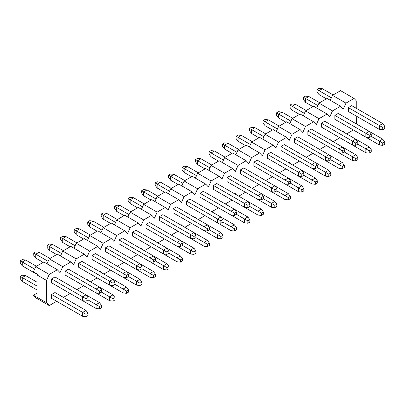 <?xml version="1.0" encoding="UTF-8"?>
<svg xmlns="http://www.w3.org/2000/svg" width="405" height="405" viewBox="0 0 405 405"><rect width="100%" height="100%" fill="white"/><g stroke="black" fill="none" stroke-linecap="round" stroke-linejoin="round"><path stroke-width="0.61" d="M37.108 293.119L33.397 295.26L46.55 302.687L49.248 305.578L56.665 301.295M49.248 305.578L35.761 297.791L33.397 295.26M49.248 274.433L57.343 269.76L43.851 261.974L35.761 266.647L49.248 274.433L46.55 280.437L46.55 302.687M37.108 297.24L37.108 274.985L37.447 274.236L33.397 271.902L35.761 266.647M62.734 266.647L70.829 261.974L57.343 254.188L49.248 258.856L62.734 266.647L60.036 272.651L57.343 269.76M47.026 263.807L49.248 258.856M76.221 258.856L84.316 254.188L70.829 246.397L62.734 251.07L76.221 258.856L73.528 264.865L70.829 261.974M60.512 256.016L62.734 251.07M89.713 251.07L97.802 246.397L84.316 238.611L76.221 243.284L89.713 251.07L87.014 257.079L84.316 254.188M74.004 248.23L76.221 243.284M103.199 243.284L111.289 238.611L97.802 230.825L89.713 235.497L103.199 243.284L100.501 249.288L97.802 246.397M87.49 240.443L89.713 235.497M116.686 235.497L124.78 230.825L111.289 223.039L103.199 227.711L116.686 235.497L113.987 241.501L111.289 238.611M100.977 232.657L103.199 227.711M130.172 227.711L138.267 223.039L124.78 215.252L116.686 219.925L130.172 227.711L127.474 233.715L124.78 230.825M114.463 224.871L116.686 219.925M143.659 219.925L151.754 215.252L138.267 207.466L130.172 212.134L143.659 219.925L140.965 225.929L138.267 223.039M127.95 217.085L130.172 212.134M157.15 212.134L165.24 207.466L151.754 199.675L143.659 204.348L157.15 212.134L154.452 218.143L151.754 215.252M141.441 209.294L143.659 204.348M170.637 204.348L178.727 199.675L165.24 191.889L157.15 196.562L170.637 204.348L167.938 210.357L165.24 207.466M154.928 201.508L157.15 196.562M184.123 196.562L192.218 191.889L178.727 184.103L170.637 188.776L184.123 196.562L181.425 202.566L178.727 199.675M168.414 193.722L170.637 188.776M197.61 188.776L205.705 184.103L192.218 176.317L184.123 180.989L197.61 188.776L194.911 194.78L192.218 191.889M181.901 185.935L184.123 180.989M211.096 180.989L219.191 176.317L205.705 168.531L197.61 173.203L211.096 180.989L208.403 186.994L205.705 184.103M195.387 178.149L197.61 173.203M224.588 173.203L232.678 168.531L219.191 160.744L211.096 165.412L224.588 173.203L221.889 179.207L219.191 176.317M208.879 170.363L211.096 165.412M238.074 165.412L246.164 160.744L232.678 152.953L224.588 157.626L238.074 165.412L235.376 171.421L232.678 168.531M222.365 162.572L224.588 157.626M251.561 157.626L259.656 152.953L246.164 145.167L238.074 149.84L251.561 157.626L248.862 163.635L246.164 160.744M235.852 154.786L238.074 149.84M265.047 149.84L273.142 145.167L259.656 137.381L251.561 142.054L265.047 149.84L262.349 155.844L259.656 152.953M249.338 147L251.561 142.054M278.534 142.054L286.629 137.381L273.142 129.595L265.047 134.268L278.534 142.054L275.84 148.058L273.142 145.167M262.825 139.214L265.047 134.268M292.025 134.268L300.115 129.595L286.629 121.809L278.534 126.481L292.025 134.268L289.327 140.272L286.629 137.381M276.316 131.428L278.534 126.481M305.512 126.481L313.602 121.809L300.115 114.023L292.025 118.69L305.512 126.481L302.813 132.486L300.115 129.595M289.803 123.641L292.025 118.69M318.998 118.69L327.093 114.023L313.602 106.231L305.512 110.904L318.998 118.69L316.3 124.699L313.602 121.809M303.289 115.85L305.512 110.904M332.485 110.904L340.58 106.231L327.093 98.445L318.998 103.118L332.485 110.904L329.786 116.913L327.093 114.023M316.776 108.064L318.998 103.118M345.971 103.118L354.066 98.445L340.58 90.659L332.485 95.332L345.971 103.118L343.278 109.127L340.58 106.231M330.262 100.278L332.485 95.332M61.16 296.106L60.036 294.901L59.839 295.341M63.408 297.402L70.156 293.509M76.899 289.615L83.643 285.722M90.386 281.829L97.129 277.936M103.872 274.043L110.616 270.15M117.359 266.257L124.102 262.364M130.85 258.471L137.594 254.573M144.337 250.68L151.08 246.787M157.823 242.894L164.567 239.001M171.31 235.108L178.053 231.215M184.796 227.321L191.54 223.428M198.288 219.535L205.031 215.642M211.774 211.749L218.518 207.856M225.261 203.958L232.004 200.065M238.748 196.172L245.491 192.279M252.234 188.386L258.977 184.493M265.72 180.6L272.469 176.707M279.212 172.814L285.955 168.92M292.699 165.027L299.442 161.134M306.185 157.236L312.928 153.343M319.672 149.45L326.415 145.557M333.158 141.664L339.906 137.771M346.65 133.878L353.393 129.985M356.764 116.356L356.567 124.031M344.397 132.577L343.278 131.377L343.081 131.817M330.91 140.363L329.786 139.163L329.589 139.603M317.424 148.154L316.3 146.949L316.102 147.39M303.937 155.94L302.813 154.735L302.616 155.176M290.446 163.726L289.327 162.521L289.13 162.962M276.959 171.512L275.84 170.313L275.643 170.753M263.473 179.299L262.349 178.099L262.151 178.539M249.986 187.085L248.862 185.885L248.665 186.325M236.5 194.876L235.376 193.671L235.178 194.111M223.008 202.662L221.889 201.457L221.692 201.898M209.522 210.448L208.403 209.243L208.205 209.684M196.035 218.234L194.911 217.034L194.714 217.475M182.549 226.02L181.425 224.821L181.227 225.261M169.062 233.806L167.938 232.607L167.741 233.047M155.571 241.598L154.452 240.393L154.254 240.833M142.084 249.384L140.965 248.179L140.768 248.619M128.598 257.17L127.474 255.965L127.276 256.406M115.111 264.956L113.987 263.756L113.79 264.197M101.625 272.742L100.501 271.542L100.303 271.983M88.133 280.528L87.014 279.328L86.817 279.769M74.647 288.32L73.528 287.115L73.33 287.555M354.066 98.445L356.764 101.336L356.764 108.57M54.979 276.964L51.607 278.908L51.607 282.801L82.63 300.712L82.63 296.819L86.002 294.87L54.979 276.964M82.63 316.285L86.002 316.675L86.002 314.341L82.63 312.392L86.002 310.448L54.979 292.537L51.607 294.486L51.607 298.379L82.63 316.285L82.63 312.392L51.607 294.486M101.513 289.813L99.488 287.084L68.47 269.173L65.094 271.122L65.094 275.015L96.117 292.926L96.117 289.033L99.488 290.977L101.513 289.813L101.513 292.147L99.488 293.316L96.117 292.926M65.094 290.587L96.117 308.499L96.117 304.606L88.027 299.933L88.027 297.599L86.002 294.87L99.488 302.662L101.513 305.385L101.513 307.719L99.488 308.888L96.117 308.499M115 282.022L112.975 279.298L81.957 261.387L78.585 263.336L78.585 267.229L109.603 285.14L109.603 281.247L112.975 283.191L115 282.022L115 284.361L112.975 285.53L109.603 285.14M78.585 282.801L109.603 300.712L109.603 296.819L101.513 292.147M128.486 274.236L126.466 271.512L95.443 253.601L92.072 255.55L92.072 259.443L123.095 277.354L123.095 273.456L126.466 275.405L128.486 274.236L128.486 276.575L126.466 277.739L123.095 277.354M92.072 275.015L123.095 292.926L123.095 289.033L115 284.361M141.973 266.45L139.953 263.726L108.93 245.815L105.558 247.764L105.558 251.657L136.581 269.563L136.581 265.67L139.953 267.619L141.973 266.45L141.973 268.788L139.953 269.953L136.581 269.563M105.558 267.229L136.581 285.14L136.581 281.247L128.486 276.575M155.464 258.663L153.439 255.94L122.416 238.029L119.045 239.973L119.045 243.866L150.068 261.777L150.068 257.884L153.439 259.833L155.464 258.663L155.464 260.997L153.439 262.167L150.068 261.777M119.045 259.443L150.068 277.354L150.068 273.461L141.973 268.788M168.951 250.877L166.926 248.149L135.908 230.243L132.531 232.186L132.531 236.08L163.554 253.991L163.554 250.098L166.926 252.047L168.951 250.877L168.951 253.211L166.926 254.381L163.554 253.991M132.531 251.657L163.554 269.563L163.554 265.67L155.464 260.997M182.437 243.091L180.412 240.362L149.394 222.456L146.023 224.4L146.023 228.293L177.041 246.205L177.041 242.311L180.412 244.256L182.437 243.091L182.437 245.425L180.412 246.594L177.041 246.205M146.023 243.866L177.041 261.777L177.041 257.884L168.951 253.211M195.924 235.3L193.904 232.576L162.881 214.665L159.509 216.614L159.509 220.507L190.532 238.418L190.532 234.525L193.904 236.469L195.924 235.3L195.924 237.639L193.904 238.808L190.532 238.418M159.509 236.08L190.532 253.991L190.532 250.098L182.437 245.425M209.41 227.514L207.39 224.79L176.367 206.879L172.996 208.828L172.996 212.721L204.019 230.632L204.019 226.739L207.39 228.683L209.41 227.514L209.41 229.853L207.39 231.017L204.019 230.632M172.996 228.293L204.019 246.205L204.019 242.311L195.924 237.639M222.902 219.728L220.877 217.004L189.854 199.093L186.482 201.042L186.482 204.935L217.505 222.841L217.505 218.948L220.877 220.897L222.902 219.728L222.902 222.067L220.877 223.231L217.505 222.841M186.482 220.507L217.505 238.418L217.505 234.525L209.41 229.853M236.388 211.942L234.363 209.218L203.345 191.307L199.969 193.251L199.969 197.144L230.992 215.055L230.992 211.162L234.363 213.111L236.388 211.942L236.388 214.275L234.363 215.445L230.992 215.055M199.969 212.721L230.992 230.632L230.992 226.739L222.902 222.067M249.875 204.155L247.85 201.427L216.832 183.521L213.46 185.465L213.46 189.358L244.478 207.269L244.478 203.376L247.85 205.325L249.875 204.155L249.875 206.489L247.85 207.659L244.478 207.269M213.46 204.935L244.478 222.841L244.478 218.948L236.388 214.275M263.361 196.369L261.341 193.641L230.318 175.735L226.947 177.679L226.947 181.572L257.97 199.483L257.97 195.59L261.341 197.534L263.361 196.369L263.361 198.703L261.341 199.873L257.97 199.483M226.947 197.144L257.97 215.055L257.97 211.162L249.875 206.489M276.848 188.583L274.828 185.855L243.805 167.943L240.433 169.892L240.433 173.785L271.456 191.697L271.456 187.804L274.828 189.748L276.848 188.583L276.848 190.917L274.828 192.086L271.456 191.697M240.433 189.358L271.456 207.269L271.456 203.376L263.361 198.703M290.339 180.792L288.314 178.068L257.291 160.157L253.92 162.106L253.92 165.999L284.943 183.91L284.943 180.017L288.314 181.961L290.339 180.792L290.339 183.131L288.314 184.3L284.943 183.91M253.92 181.572L284.943 199.483L284.943 195.59L276.848 190.917M303.826 173.006L301.801 170.282L270.783 152.371L267.406 154.32L267.406 158.213L298.429 176.119L298.429 172.226L301.801 174.175L303.826 173.006L303.826 175.345L301.801 176.509L298.429 176.119M267.406 173.785L298.429 191.697L298.429 187.804L290.339 183.131M317.312 165.22L315.287 162.496L284.269 144.585L280.898 146.529L280.898 150.427L311.916 168.333L311.916 164.44L315.287 166.389L317.312 165.22L317.312 167.554L315.287 168.723L311.916 168.333M280.898 165.999L311.916 183.91L311.916 180.017L303.826 175.345M330.799 157.434L328.779 154.71L297.756 136.799L294.384 138.743L294.384 142.636L325.407 160.547L325.407 156.654L328.779 158.603L330.799 157.434L330.799 159.767L328.779 160.937L325.407 160.547M294.384 158.213L325.407 176.124L325.407 172.226L317.312 167.554M344.285 149.648L342.266 146.919L311.242 129.013L307.871 130.957L307.871 134.85L338.894 152.761L338.894 148.868L342.266 150.812L344.285 149.648L344.285 151.981L342.266 153.151L338.894 152.761M307.871 150.427L338.894 168.333L338.894 164.44L330.799 159.767M357.777 141.861L355.752 139.133L324.729 121.222L321.357 123.171L321.357 127.064L352.38 144.975L352.38 141.082L355.752 143.026L357.777 141.861L357.777 144.195L355.752 145.365L352.38 144.975M321.357 142.636L352.38 160.547L352.38 156.654L344.285 151.981M371.263 134.07L369.238 131.347L338.221 113.435L334.844 115.384L334.844 119.278L365.867 137.189L365.867 133.296L369.238 135.24L371.263 134.07L371.263 136.409L369.238 137.578L365.867 137.189M334.844 134.85L365.867 152.761L365.867 148.868L357.777 144.195M384.75 126.284L382.725 123.56L351.707 105.649L348.335 107.598L348.335 111.491L379.353 129.397L379.353 125.504L382.725 127.453L384.75 126.284L384.75 128.623L382.725 129.787L379.353 129.397M348.335 127.064L379.353 144.975L379.353 141.082L371.263 136.409M37.108 274.985L46.55 280.437M36.435 266.257L25.647 260.025L22.275 261.974L22.275 265.867L35.761 273.653M37.108 282.219L25.647 275.602L22.275 277.546L22.275 281.44L37.108 290.005M88.027 299.933L86.002 301.102L86.002 298.763L88.027 297.599M51.607 278.908L86.002 298.763M34.648 269.117L20.25 260.805L22.275 259.635L25.647 260.025M37.108 286.112L20.25 276.377L22.275 275.213L25.647 275.602M86.002 301.102L82.63 300.712M22.275 265.867L20.25 263.139L20.25 260.805M86.002 314.341L88.027 313.171L88.027 315.51L86.002 316.675M88.027 313.171L86.002 310.448M20.25 276.377L20.25 278.716L22.275 281.44M49.921 258.471L39.133 252.239L35.761 251.849L33.736 253.019L35.761 254.188L35.761 258.081L43.178 262.364M99.488 293.316L99.488 290.977M112.975 294.87L109.603 296.819L112.975 298.768L115 297.599L112.975 294.87L99.488 287.084L96.117 289.033L65.094 271.122M48.139 261.331L35.761 254.188L39.133 252.239M35.761 258.081L33.736 255.352L33.736 253.019M99.488 302.662L96.117 304.606L99.488 306.555L101.513 305.385M99.488 308.888L99.488 306.555M63.408 250.68L52.62 244.453L49.248 244.063L47.223 245.233L49.248 246.397L49.248 250.29L56.665 254.573M112.975 285.53L112.975 283.191M126.466 287.084L123.095 289.033L126.466 290.977L128.486 289.813L126.466 287.084L112.975 279.298L109.603 281.247L78.585 263.336M61.626 253.545L49.248 246.397L52.62 244.453M49.248 250.29L47.223 247.566L47.223 245.233M112.975 298.768L112.975 301.102L109.603 300.712M112.975 301.102L115 299.933L115 297.599M76.899 242.894L66.106 236.667L62.734 236.277L60.715 237.441L62.734 238.611L62.734 242.504L70.156 246.787M126.466 277.739L126.466 275.405M139.953 279.298L136.581 281.247L139.953 283.191L141.973 282.022L139.953 279.298L126.466 271.512L123.095 273.456L92.072 255.55M75.112 245.759L62.734 238.611L66.106 236.667M62.734 242.504L60.715 239.78L60.715 237.441M126.466 290.977L126.466 293.316L123.095 292.926M126.466 293.316L128.486 292.147L128.486 289.813M90.386 235.108L79.593 228.876L76.221 228.491L74.201 229.655L76.221 230.825L76.221 234.718L83.643 239.001M139.953 269.953L139.953 267.619M153.439 271.512L150.068 273.461L153.439 275.405L155.464 274.236L153.439 271.512L139.953 263.726L136.581 265.67L105.558 247.764M88.599 237.973L76.221 230.825L79.593 228.876M76.221 234.718L74.201 231.994L74.201 229.655M139.953 283.191L139.953 285.53L136.581 285.14M139.953 285.53L141.973 284.361L141.973 282.022M103.872 227.321L93.084 221.09L89.713 220.7L87.688 221.869L89.713 223.039L89.713 226.932L97.129 231.215M153.439 262.167L153.439 259.833M166.926 263.726L163.554 265.67L166.926 267.619L168.951 266.45L166.926 263.726L153.439 255.94L150.068 257.884L119.045 239.973M102.085 230.182L89.713 223.039L93.084 221.09M89.713 226.932L87.688 224.208L87.688 221.869M153.439 275.405L153.439 277.744L150.068 277.354M153.439 277.744L155.464 276.575L155.464 274.236M117.359 219.535L106.571 213.303L103.199 212.914L101.174 214.083L103.199 215.252L103.199 219.145L110.616 223.428M166.926 254.381L166.926 252.047M166.926 248.149L163.554 250.098L132.531 232.186M115.577 222.396L103.199 215.252L106.571 213.303M103.199 219.145L101.174 216.417L101.174 214.083M166.926 267.619L166.926 269.953L163.554 269.563M166.926 269.953L168.951 268.788L168.951 266.45M180.412 255.94L177.041 257.884L180.412 259.833L182.437 258.663L180.412 255.94L166.926 248.154M130.845 211.749L120.057 205.517L116.686 205.127L114.661 206.297L116.686 207.466L116.686 211.359L124.102 215.642M180.412 246.594L180.412 244.256M193.904 248.149L190.532 250.098L193.904 252.047L195.924 250.877L193.904 248.149L180.412 240.362L177.041 242.311L146.023 224.4M129.063 214.609L116.686 207.466L120.057 205.517M116.686 211.359L114.661 208.631L114.661 206.297M180.412 259.833L180.412 262.167L177.041 261.777M180.412 262.167L182.437 260.997L182.437 258.663M144.337 203.958L133.544 197.731L130.172 197.341L128.152 198.511L130.172 199.675L130.172 203.568L137.594 207.851M193.904 238.808L193.904 236.469M207.39 240.362L204.019 242.311L207.39 244.256L209.41 243.091L207.39 240.362L193.904 232.576L190.532 234.525L159.509 216.614M142.55 206.823L130.172 199.675L133.544 197.731M130.172 203.568L128.152 200.845L128.152 198.511M193.904 252.047L193.904 254.381L190.532 253.991M193.904 254.381L195.924 253.211L195.924 250.877M157.823 196.172L147.03 189.945L143.659 189.555L141.639 190.725L143.659 191.889L143.659 195.782L151.08 200.065M207.39 231.017L207.39 228.683M220.877 232.576L217.505 234.525L220.877 236.469L222.902 235.305L220.877 232.576L207.39 224.79L204.019 226.739L172.996 208.828M156.036 199.037L143.659 191.889L147.03 189.945M143.659 195.782L141.639 193.058L141.639 190.725M207.39 244.256L207.39 246.594L204.019 246.205M207.39 246.594L209.41 245.425L209.41 243.091M171.31 188.386L160.522 182.159L157.15 181.769L155.125 182.933L157.15 184.103L157.15 187.996L164.567 192.279M220.877 223.231L220.877 220.897M234.363 224.79L230.992 226.739L234.363 228.683L236.388 227.514L234.363 224.79L220.877 217.004L217.505 218.948L186.482 201.042M169.523 191.251L157.15 184.103L160.522 182.159M157.15 187.996L155.125 185.272L155.125 182.933M220.877 236.469L220.877 238.808L217.505 238.418M220.877 238.808L222.902 237.639L222.902 235.305M184.796 180.6L174.008 174.368L170.637 173.978L168.612 175.147L170.637 176.317L170.637 180.21L178.053 184.493M234.363 215.445L234.363 213.111M247.85 217.004L244.478 218.948L247.85 220.897L249.875 219.728L247.85 217.004L234.363 209.218L230.992 211.162L199.969 193.251M183.014 183.46L170.637 176.317L174.008 174.368M170.637 180.21L168.612 177.486L168.612 175.147M234.363 228.683L234.363 231.022L230.992 230.632M234.363 231.022L236.388 229.853L236.388 227.514M198.283 172.814L187.495 166.582L184.123 166.192L182.098 167.361L184.123 168.531L184.123 172.424L191.54 176.707M247.85 207.659L247.85 205.325M261.341 209.218L257.97 211.162L261.341 213.111L263.361 211.942L261.341 209.218L247.85 201.432L244.478 203.376L213.46 185.465M196.501 175.674L184.123 168.531L187.495 166.582M184.123 172.424L182.098 169.695L182.098 167.361M247.85 220.897L247.85 223.231L244.478 222.841M247.85 223.231L249.875 222.067L249.875 219.728M211.774 165.027L200.981 158.795L197.61 158.406L195.59 159.575L197.61 160.744L197.61 164.638L205.031 168.92M261.341 199.873L261.341 197.534M274.828 201.432L271.456 203.376L274.828 205.325L276.848 204.155L274.828 201.432L261.341 193.641L257.97 195.59L226.947 177.679M209.987 167.888L197.61 160.744L200.981 158.795M197.61 164.638L195.59 161.909L195.59 159.575M261.341 213.111L261.341 215.445L257.97 215.055M261.341 215.445L263.361 214.275L263.361 211.942M225.261 157.236L214.468 151.009L211.096 150.619L209.076 151.789L211.096 152.953L211.096 156.851L218.518 161.129M274.828 192.086L274.828 189.748M288.314 193.641L284.943 195.59L288.314 197.534L290.339 196.369L288.314 193.641L274.828 185.855L271.456 187.804L240.433 169.892M223.474 160.102L211.096 152.953L214.468 151.009M211.096 156.851L209.076 154.123L209.076 151.789M274.828 205.325L274.828 207.659L271.456 207.269M274.828 207.659L276.848 206.489L276.848 204.155M238.748 149.45L227.959 143.223L224.588 142.833L222.563 144.003L224.588 145.167L224.588 149.06L232.004 153.343M288.314 184.3L288.314 181.961M301.801 185.855L298.429 187.804L301.801 189.748L303.826 188.583L301.801 185.855L288.314 178.068L284.943 180.017L253.92 162.106M236.96 152.315L224.588 145.167L227.959 143.223M224.588 149.06L222.563 146.337L222.563 144.003M288.314 197.534L288.314 199.873L284.943 199.483M288.314 199.873L290.339 198.703L290.339 196.369M252.234 141.664L241.446 135.437L238.074 135.047L236.049 136.212L238.074 137.381L238.074 141.274L245.491 145.557M301.801 176.509L301.801 174.175M315.287 178.068L311.916 180.017L315.287 181.961L317.312 180.792L315.287 178.068L301.801 170.282L298.429 172.226L267.406 154.32M250.452 144.529L238.074 137.381L241.446 135.437M238.074 141.274L236.049 138.55L236.049 136.212M301.801 189.748L301.801 192.086L298.429 191.697M301.801 192.086L303.826 190.917L303.826 188.583M265.72 133.878L254.932 127.646L251.561 127.256L249.536 128.425L251.561 129.595L251.561 133.488L258.977 137.771M315.287 168.723L315.287 166.389M328.779 170.282L325.407 172.226L328.779 174.175L330.799 173.006L328.779 170.282L315.287 162.496L311.916 164.44L280.898 146.529M263.938 136.738L251.561 129.595L254.932 127.646M251.561 133.488L249.536 130.764L249.536 128.425M315.287 181.961L315.287 184.3L311.916 183.91M315.287 184.3L317.312 183.131L317.312 180.792M279.212 126.092L268.419 119.86L265.047 119.47L263.027 120.639L265.047 121.809L265.047 125.702L272.469 129.985M328.779 160.937L328.779 158.603M342.266 162.496L338.894 164.44L342.266 166.389L344.285 165.22L342.266 162.496L328.779 154.71L325.407 156.654L294.384 138.743M277.425 128.952L265.047 121.809L268.419 119.86M265.047 125.702L263.027 122.978L263.027 120.639M328.779 174.175L328.779 176.509L325.407 176.124M328.779 176.509L330.799 175.345L330.799 173.006M292.699 118.306L281.905 112.074L278.534 111.684L276.514 112.853L278.534 114.023L278.534 117.916L285.955 122.199M342.266 153.151L342.266 150.812M355.752 154.71L352.38 156.654L355.752 158.603L357.777 157.434L355.752 154.71L342.266 146.919L338.894 148.868L307.871 130.957M290.911 121.166L278.534 114.023L281.905 112.074M278.534 117.916L276.514 115.187L276.514 112.853M342.266 166.389L342.266 168.723L338.894 168.333M342.266 168.723L344.285 167.559L344.285 165.22M306.185 110.514L295.397 104.287L292.025 103.898L290 105.067L292.025 106.231L292.025 110.13L299.442 114.412M355.752 145.365L355.752 143.026M369.238 146.919L365.867 148.868L369.238 150.812L371.263 149.648L369.238 146.919L355.752 139.133L352.38 141.082L321.357 123.171M304.398 113.38L292.025 106.231L295.397 104.287M292.025 110.13L290 107.401L290 105.067M355.752 158.603L355.752 160.937L352.38 160.547M355.752 160.937L357.777 159.767L357.777 157.434M319.672 102.728L308.883 96.501L305.512 96.112L303.487 97.281L305.512 98.445L305.512 102.338L312.928 106.621M369.238 137.578L369.238 135.24M382.725 139.133L379.353 141.082L382.725 143.026L384.75 141.861L382.725 139.133L369.238 131.347L365.867 133.296L334.844 115.384M317.89 105.594L305.512 98.445L308.883 96.501M305.512 102.338L303.487 99.615L303.487 97.281M369.238 150.812L369.238 153.151L365.867 152.761M369.238 153.151L371.263 151.981L371.263 149.648M333.158 94.942L322.37 88.715L318.998 88.325L316.973 89.49L318.998 90.659L318.998 94.552L326.415 98.835M382.725 129.787L382.725 127.453M382.725 123.56L379.353 125.504L348.335 107.598M331.376 97.807L318.998 90.659L322.37 88.715M318.998 94.552L316.973 91.829L316.973 89.49M382.725 143.026L382.725 145.365L379.353 144.975M382.725 145.365L384.75 144.195L384.75 141.861"/></g></svg>
